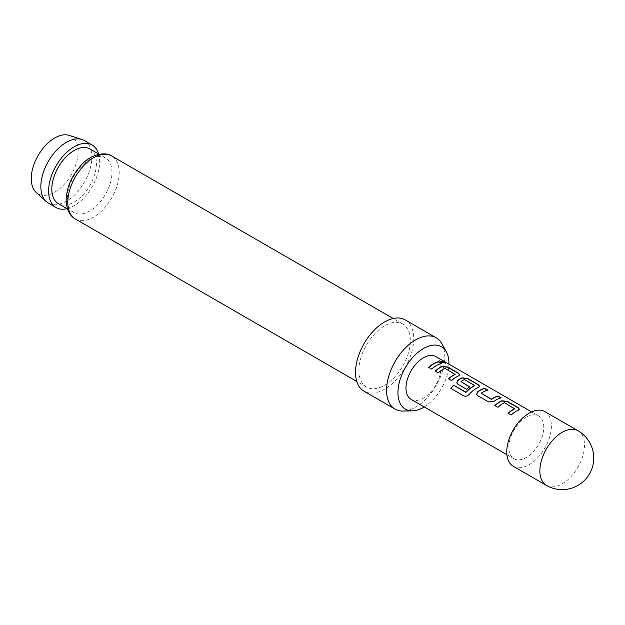 <?xml version="1.0" encoding="UTF-8"?>
<svg xmlns="http://www.w3.org/2000/svg" width="625" height="625" viewBox="0 0 625 625"><rect width="100%" height="100%" fill="white"/><g stroke="black" fill="none" stroke-linecap="round" stroke-linejoin="round"><path stroke-width="0.47" stroke-dasharray="3.12 2.34" d="M440.766 361.445L441.523 362.492L445.672 363.234M514.758 408.883L504.469 402.945A24.422 14.102 120 0 0 502.773 403.82A24.422 14.102 120 0 0 497.891 407.461L497.836 407.281M519.344 409.32L518.211 410.469A24.422 14.102 120 0 0 516.125 411.531A24.422 14.102 120 0 0 511.234 415.164L511.18 414.984M494.93 405.602A24.422 14.102 120 0 0 494.828 405.695L497.891 407.461M487.477 390.195L487.758 390.352A24.422 14.102 120 0 0 482.906 392.352A24.422 14.102 120 0 0 481.18 393.453L481.156 393.242M500.828 397.898L501.109 398.062A24.422 14.102 120 0 0 496.258 400.055A24.422 14.102 120 0 0 494.125 401.438L494.102 401.234M474.688 385.75L464.398 379.812A24.422 14.102 120 0 0 462.711 380.688A24.422 14.102 120 0 0 460.977 381.789L460.961 381.578M479.609 386.375L478.477 387.531A24.422 14.102 120 0 0 476.391 388.586A24.422 14.102 120 0 0 469.148 394.609L469.062 394.453M456.773 382.922L457.953 384.406L466.656 389.281M469.492 386.961L469.672 387.062A24.422 14.102 120 0 0 466.711 389.461M455.156 374.477L444.867 368.531A24.422 14.102 120 0 0 443.172 369.414A24.422 14.102 120 0 0 438.289 373.055L438.234 372.867M459.742 374.906L458.609 376.055A24.422 14.102 120 0 0 456.523 377.117A24.422 14.102 120 0 0 451.633 380.758L451.578 380.57M435.328 371.195A24.422 14.102 120 0 0 435.227 371.289L438.289 373.055M441.227 363.484L441.508 363.648A24.422 14.102 120 0 0 436.656 365.648A24.422 14.102 120 0 0 431.766 369.289L431.711 369.102M513.305 466.289A31.562 18.219 120 0 0 529.086 464.727A31.562 18.219 120 0 0 549.703 436.914A31.562 18.219 120 0 0 544.867 411.625M526.289 417.172A24.703 14.258 120 0 0 510.148 438.938A24.703 14.258 120 0 0 513.938 458.734A24.703 14.258 120 0 0 526.289 457.508A24.703 14.258 120 0 0 542.422 435.742A24.703 14.258 120 0 0 538.641 415.953A24.703 14.258 120 0 0 526.289 417.172M411.086 399.352A24.703 14.258 120 0 0 423.438 398.125A24.703 14.258 120 0 0 439.57 376.359A24.703 14.258 120 0 0 435.781 356.57M69.109 135.367A33.188 19.156 -60 0 1 78.18 151.531A33.188 19.156 -60 0 1 62.328 186.32A33.188 19.156 -60 0 1 36.188 192.406M48.312 203.055A36.086 20.836 120 0 0 76.125 193.391A36.086 20.836 120 0 0 91.883 157.07A36.086 20.836 120 0 0 84.406 140.547M67.328 198.133A31.562 18.219 -60 0 1 81.109 166.375A31.562 18.219 -60 0 1 105.43 157.914A31.562 18.219 -60 0 1 111.961 172.367A31.562 18.219 -60 0 1 98.188 204.125A31.562 18.219 -60 0 1 73.867 212.578A31.562 18.219 -60 0 1 67.328 198.133M441.891 343.734A41.164 23.766 -60 0 1 444.781 356.672A41.164 23.766 -60 0 1 403.023 411.055M405.203 319.898A41.164 23.766 -60 0 1 413.734 338.742A41.164 23.766 -60 0 1 395.758 380.172A41.164 23.766 -60 0 1 364.039 391.203M358.906 370.398A36.367 20.992 -60 0 1 374.781 333.797A36.367 20.992 -60 0 1 402.805 324.055A36.367 20.992 -60 0 1 410.336 340.703A36.367 20.992 -60 0 1 394.461 377.297A36.367 20.992 -60 0 1 366.438 387.039A36.367 20.992 -60 0 1 358.906 370.398M89.906 148.953A31.562 18.219 -60 0 1 96.438 163.398A31.562 18.219 -60 0 1 82.664 195.164A31.562 18.219 -60 0 1 58.344 203.617M98.656 154.008A36.086 20.836 -60 0 1 99.641 161.555A36.086 20.836 -60 0 1 67.094 208.672M424.211 406.93A36.047 20.812 120 0 0 448.914 364.148M428.711 367.523L431.766 369.289M448.578 378.992L451.633 380.758M451 388.57L463.727 395.859M463.836 395.977C465.695 396.758 467.461 396.305 469.148 394.609M476.641 394.391L477.82 395.875L488.461 401.867M488.516 402.047L494.125 401.438M508.18 413.406L511.234 415.164M546.406 485.398A31.562 18.219 120 0 0 562.188 483.836A31.562 18.219 120 0 0 584.508 445.18A31.562 18.219 120 0 0 577.969 430.734M75.312 218.961A36.367 20.992 120 0 0 103.336 209.219A36.367 20.992 120 0 0 119.211 172.625A36.367 20.992 120 0 0 111.68 155.977M506.914 454.68L513.938 458.734M531.617 411.898L538.641 415.953M402.805 324.055L393.156 318.484M105.43 157.914L99.062 154.242M73.867 212.578L67.5 208.906M366.438 387.039L356.789 381.469"/><path stroke-width="0.94" d="M445.672 363.234L440.766 361.445M441.594 362.242L445.812 363.141L444.93 362.359L440.773 361.297L441.594 362.242M519.344 409.32L518.117 407.883L507.422 401.711L501.813 401A24.422 14.102 120 0 0 499.719 402.055A24.422 14.102 120 0 0 494.93 405.602M514.773 408.437L514.773 408.648A24.703 14.258 120 0 0 513.07 409.539A24.703 14.258 120 0 0 508.125 413.219L511.18 414.984A24.703 14.258 120 0 1 516.125 411.305A24.703 14.258 120 0 1 518.234 410.234L519.375 409.195L518.172 407.641L507.477 401.461L501.836 400.766A24.703 14.258 120 0 0 499.719 401.836A24.703 14.258 120 0 0 494.773 405.516L497.836 407.281A24.703 14.258 120 0 1 502.773 403.602A24.703 14.258 120 0 1 504.484 402.711L514.758 408.883A24.422 14.102 120 0 0 513.07 409.766A24.422 14.102 120 0 0 508.281 413.312M487.477 390.195L484.703 388.594A24.422 14.102 120 0 0 479.852 390.586A24.422 14.102 120 0 0 477.719 391.969L476.617 394.305L477.758 395.688L488.461 401.867L494.102 401.234A24.703 14.258 120 0 1 496.258 399.836A24.703 14.258 120 0 1 501.164 397.812L498.102 396.047A24.703 14.258 120 0 0 493.203 398.07A24.703 14.258 120 0 0 491.453 399.18L481.156 393.242A24.703 14.258 120 0 1 482.906 392.125A24.703 14.258 120 0 1 487.812 390.109L484.758 388.344A24.703 14.258 120 0 0 479.852 390.367A24.703 14.258 120 0 0 477.695 391.766M500.828 397.898L498.047 396.297A24.422 14.102 120 0 0 493.203 398.297A24.422 14.102 120 0 0 491.469 399.391L491.453 399.18M479.609 386.375L478.391 384.945L467.688 378.766L462.078 378.055A24.422 14.102 120 0 0 459.984 379.117A24.422 14.102 120 0 0 457.852 380.5L456.773 382.922M474.703 385.305L474.688 385.75A24.422 14.102 120 0 0 473 386.633A24.422 14.102 120 0 0 466.125 392.25L453.562 385.188A24.703 14.258 120 0 0 450.891 388.445L463.727 395.859C465.586 396.633 467.367 396.164 469.062 394.453A24.703 14.258 120 0 1 476.391 388.367A24.703 14.258 120 0 1 478.5 387.289L479.641 386.25L478.438 384.695L467.742 378.523L462.102 377.82A24.703 14.258 120 0 0 459.984 378.891A24.703 14.258 120 0 0 457.828 380.289L456.75 382.836L457.891 384.219L466.656 389.281A24.703 14.258 120 0 1 469.648 386.852L460.961 381.578A24.703 14.258 120 0 1 462.711 380.469A24.703 14.258 120 0 1 464.414 379.578L474.711 385.516A24.703 14.258 120 0 0 473 386.406A24.703 14.258 120 0 0 466.047 392.086M469.492 386.961L460.961 381.578M459.742 374.906L458.523 373.477L447.82 367.297L442.211 366.586A24.422 14.102 120 0 0 440.117 367.648A24.422 14.102 120 0 0 435.328 371.195M455.172 374.031L455.172 374.242A24.703 14.258 120 0 0 453.469 375.133A24.703 14.258 120 0 0 448.523 378.812L451.578 380.57A24.703 14.258 120 0 1 456.523 376.891A24.703 14.258 120 0 1 458.633 375.82L459.773 374.781L458.57 373.227L447.875 367.047L442.234 366.352A24.703 14.258 120 0 0 440.117 367.422A24.703 14.258 120 0 0 435.172 371.102L438.234 372.867A24.703 14.258 120 0 1 443.172 369.188A24.703 14.258 120 0 1 444.883 368.297L455.156 374.477A24.422 14.102 120 0 0 453.469 375.352A24.422 14.102 120 0 0 448.68 378.898M441.227 363.484L438.445 361.883A24.422 14.102 120 0 0 433.602 363.883A24.422 14.102 120 0 0 428.812 367.43M577.969 430.734L544.867 411.625A31.562 18.219 120 0 0 529.086 413.188A31.562 18.219 120 0 0 508.469 441A31.562 18.219 120 0 0 513.305 466.289L546.406 485.398A31.562 31.562 0 0 0 593.75 458.07A31.562 31.562 0 0 0 577.969 430.734A31.562 18.219 120 0 0 562.188 432.297A31.562 18.219 120 0 0 539.875 470.953A31.562 18.219 120 0 0 546.406 485.398M531.617 411.898L435.781 356.57A24.703 14.258 120 0 0 423.438 357.789A24.703 14.258 120 0 0 407.297 379.555A24.703 14.258 120 0 0 411.086 399.352L506.914 454.68M436.656 365.422A24.703 14.258 120 0 0 431.711 369.102L428.656 367.336A24.703 14.258 120 0 1 433.602 363.656A24.703 14.258 120 0 1 438.5 361.641L441.563 363.406A24.703 14.258 120 0 0 436.656 365.422M46.203 201.516L36.188 192.406A33.188 19.156 -60 0 1 31.25 178.633A33.188 19.156 -60 0 1 44.398 146.703A33.188 19.156 -60 0 1 69.109 135.367L82.016 139.492A36.086 20.836 120 0 0 55.141 151.812A36.086 20.836 120 0 0 40.844 186.539A36.086 20.836 120 0 0 46.203 201.516A36.086 20.836 120 0 0 48.312 203.055L56.078 207.539A36.086 20.836 -60 0 1 48.602 191.016A36.086 20.836 -60 0 1 64.359 154.703A36.086 20.836 -60 0 1 92.164 145.031A36.086 20.836 -60 0 1 98.656 154.008M92.164 145.031L84.406 140.547A36.086 20.836 120 0 0 82.016 139.492M448.914 364.148A36.047 20.812 120 0 0 448.922 363.242A36.047 20.812 120 0 0 446.391 351.914A36.047 20.812 120 0 0 417.758 352.547A36.047 20.812 120 0 0 397.945 392.672A36.047 20.812 120 0 0 412.359 410.859A36.047 20.812 120 0 0 424.211 406.93M412.359 410.859L403.023 411.055A41.164 23.766 -60 0 1 395.086 409.125A41.164 23.766 -60 0 1 386.562 390.281A41.164 23.766 -60 0 1 404.531 348.852A41.164 23.766 -60 0 1 436.258 337.828A41.164 23.766 -60 0 1 441.891 343.734L446.391 351.914M395.086 409.125L364.039 391.203A41.164 23.766 -60 0 1 355.516 372.359A41.164 23.766 -60 0 1 373.484 330.93A41.164 23.766 -60 0 1 405.203 319.898L436.258 337.828M67.5 208.906L58.344 203.617A31.562 18.219 -60 0 1 51.805 189.172A31.562 18.219 -60 0 1 65.578 157.406A31.562 18.219 -60 0 1 89.906 148.953L99.062 154.242M67.094 208.672A36.086 20.836 -60 0 1 56.078 207.539M491.469 399.391L481.156 393.242M466.125 392.25L465.656 392.172M465.734 392.336L453.562 385.188M453.641 385.352A24.422 14.102 120 0 0 451.031 388.523M477.719 391.969L476.641 394.391M111.68 155.977A36.367 20.992 120 0 0 83.656 165.719A36.367 20.992 120 0 0 67.781 202.32A36.367 20.992 120 0 0 75.312 218.961C69.523 215.672 66.477 209.375 66.18 200.078C66.586 187.711 71.469 176.211 80.836 165.578C88.523 155.945 103.742 150.641 111.68 155.977L393.156 318.484M356.789 381.469L75.312 218.961"/></g></svg>
